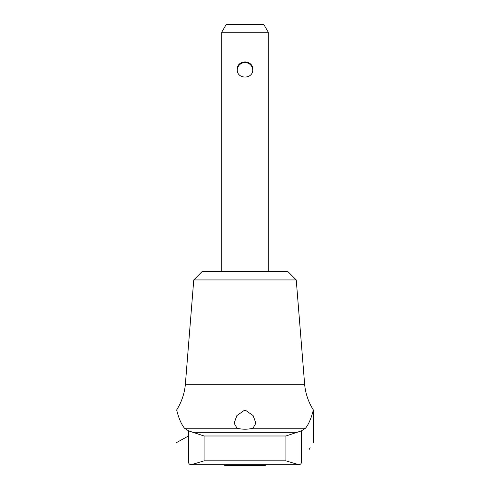 <?xml version="1.0" encoding="UTF-8"?>
<svg xmlns="http://www.w3.org/2000/svg" width="490" height="490" viewBox="0 0 490 490"><rect width="100%" height="100%" fill="white"/><g stroke="black" fill="none" stroke-linecap="round" stroke-linejoin="round"><path stroke-width="0.73" d="M190.494 464.661L189.336 464.104L191.247 464.722L204.091 460.839L285.909 460.839L298.753 464.722L300.664 464.104L301.381 462.97C317.073 435.916 317.073 435.916 301.381 462.97L301.381 430.875L285.909 435.996L204.091 435.996L188.619 430.875L184.503 428.229L237.038 428.229L234.128 423.189L236.878 415.6L244.976 409.922L253.11 415.575L255.872 423.189L252.963 428.229L305.497 428.229C310.599 422.074 313.226 410.449 313.324 409.922C313.263 410.295 310.629 422.031 305.497 428.229L301.381 430.875M189.336 464.104L188.619 462.97C172.927 435.916 172.927 435.916 188.619 462.97L188.619 430.875M237.234 69.531C236.75 59.511 253.25 59.523 252.767 69.531C253.25 79.545 236.75 79.552 237.234 69.531L237.846 66.517M237.246 69.923A7.767 7.767 0 0 1 245 62.542A7.767 7.767 0 0 1 252.754 69.917L252.16 66.524M250.506 64.055L245.061 61.771M244.994 61.771L239.506 64.049M265.966 464.722L265.188 465.5L224.812 465.5L224.034 464.722M193.758 279.937L296.242 279.937L287.704 271.399L202.297 271.399L193.758 279.937L185.324 384.754L304.676 384.754C305.589 393.819 308.473 402.204 313.324 409.922L313.324 442.519M185.324 384.754C184.411 393.819 181.527 402.204 176.676 409.922M184.503 428.229C179.401 422.074 176.774 410.449 176.676 409.922C176.737 410.295 179.371 422.031 184.503 428.229M252.963 428.229C247.671 429.534 242.36 429.534 237.038 428.229M309.086 449.575L310.152 447.78M221.707 32.267L268.293 32.267L263.81 24.5L226.19 24.5L221.707 32.267L221.707 271.399M204.091 460.839L204.091 435.996M192.858 432.296L297.142 432.296M285.909 460.839L285.909 435.996M191.247 464.722L298.753 464.722M188.619 435.898L176.676 442.519M268.293 32.267L268.293 271.399M296.242 279.937L304.676 384.754"/></g></svg>
